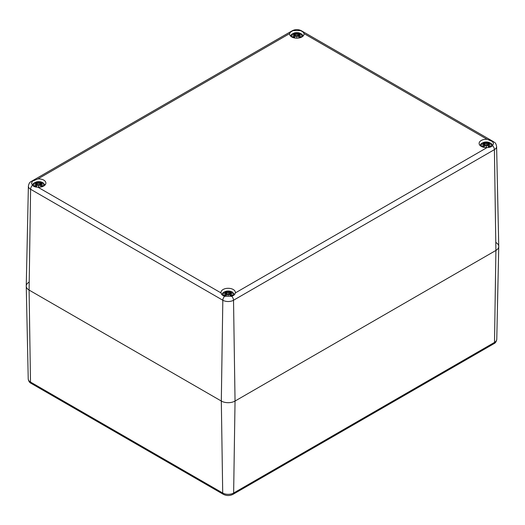 <?xml version="1.0" encoding="UTF-8"?>
<svg xmlns="http://www.w3.org/2000/svg" width="525" height="525" viewBox="0 0 525 525"><rect width="100%" height="100%" fill="white"/><g stroke="black" fill="none" stroke-linecap="round" stroke-linejoin="round"><path stroke-width="0.79" d="M495.908 242.511A9.706 5.604 180 0 1 498.75 246.54A9.706 5.604 180 0 1 495.908 250.438L235.043 401.048A9.706 5.604 180 0 1 221.314 401.048L29.092 290.069A9.706 5.604 180 0 1 26.25 286.178A9.706 5.604 180 0 1 29.092 282.142M231.696 296.244L224.661 296.244C222.593 295.641 221.386 294.532 221.038 292.924A7.186 4.147 180 0 1 220.992 292.445A7.186 4.147 180 0 1 228.178 288.297A7.186 4.147 180 0 1 235.357 292.445A7.186 4.147 180 0 1 235.312 292.924C234.964 294.532 233.756 295.641 231.696 296.244A3.885 2.244 -120 0 1 233.527 300.241L494.399 149.632A7.573 4.371 0 0 0 496.611 146.482C495.672 142.058 494.76 142.918 493.592 141.724A3.885 2.244 -60 0 0 492.562 141.573L493.48 143.482L492.562 145.635C491.341 146.921 489.53 147.558 487.121 147.545A7.186 4.147 180 0 1 479.115 143.423A7.186 4.147 180 0 1 487.121 139.302L492.562 141.573M303.962 33.554A7.186 4.147 180 0 1 304.008 34.033A7.186 4.147 180 0 1 296.822 38.181A7.186 4.147 180 0 1 289.642 34.033A7.186 4.147 180 0 1 289.688 33.554C290.036 32.386 291.244 31.395 293.304 30.594L300.339 30.594C302.407 31.395 303.614 32.386 303.962 33.554L487.121 139.302M37.879 178.94A7.186 4.147 180 0 1 45.885 183.054A7.186 4.147 180 0 1 37.879 187.176C35.47 187.195 33.659 186.559 32.438 185.266L31.52 183.113L32.438 181.204L37.879 178.94L289.688 33.554M32.438 181.204A3.885 2.244 -120 0 0 31.408 181.361C29.82 182.018 28.809 183.606 28.389 186.119L26.25 286.04A9.706 5.604 0 0 0 29.092 290.069L221.314 401.048A9.706 5.604 0 0 0 235.043 401.048L495.908 250.438A9.706 5.604 0 0 0 498.75 246.402L496.611 146.482M293.199 37.616A5.099 2.94 180 0 1 293.226 33.462A5.099 2.94 180 0 1 300.425 33.462A5.099 2.94 180 0 1 300.444 37.616M293.344 34.027L293.075 33.981A12.6 7.744 46.7 0 1 294.833 34.25L294.945 34.624A12.502 11.268 168.6 0 0 292.793 35.208A12.502 8.761 6.9 0 1 294.945 34.945L294.833 35.405A12.6 9.01 124.8 0 0 293.075 36.645A4.403 2.54 180 0 0 294.518 37.478A12.6 5.27 -63.7 0 1 295.824 35.976L296.546 35.871A12.502 0.381 79 0 0 296.822 37.538A12.502 0.381 -79 0 0 297.104 35.871L297.826 35.976A12.6 5.27 63.7 0 1 299.132 37.478L299.132 37.478A4.403 2.54 180 0 0 300.576 36.645A12.6 9.01 -124.8 0 0 298.81 35.405L298.745 35.516A12.502 8.945 55.2 0 1 300.3 36.599L300.576 36.645M298.81 35.405L298.699 34.945A12.502 8.761 -6.9 0 1 300.858 35.208A12.502 11.268 -168.6 0 0 298.699 34.624L298.81 34.25A12.6 7.744 -46.7 0 1 300.576 33.981A4.403 2.54 180 0 0 299.132 33.147A12.6 6.536 107.7 0 0 297.826 33.679L297.104 33.698A12.502 2.126 -84.6 0 0 296.822 32.878A12.502 2.126 84.6 0 0 296.546 33.698L295.824 33.679A12.6 6.536 -107.7 0 0 294.518 33.147L294.847 34.23M298.699 34.945L298.666 36.835M298.64 34.965L298.745 35.516L298.64 34.965M300.858 35.208L300.149 35.103L300.858 35.208M298.81 34.25L298.699 34.624M298.745 34.282L298.64 34.748A12.403 11.182 11.4 0 1 299.952 35.044M298.285 36.409L299.132 33.147M300.11 36.691L300.11 36.691A3.905 2.257 180 0 1 299.066 37.321A12.502 5.224 -116.3 0 0 297.898 36.008L297.012 35.89A12.403 0.374 101 0 1 296.822 37.019L296.822 37.538M298.351 36.481L298.64 34.748M297.826 33.679L297.898 33.79A12.502 6.484 -72.3 0 1 299.047 33.305M297.104 33.698L297.898 33.79L298.102 36.205M296.822 32.878L297.012 35.903M295.824 33.679L296.546 33.698M297.012 33.81L296.822 34.584L296.638 33.81A12.403 2.113 -95.4 0 1 296.822 33.18A12.403 2.113 95.4 0 1 297.012 33.797M294.833 34.25L295.011 34.748L294.906 34.282M292.793 35.208L293.501 35.103L292.793 35.208M294.833 35.405L295.011 34.952M293.075 36.645L293.344 36.599A12.502 8.945 -55.2 0 1 294.906 35.516L294.984 36.835M295.824 35.976L295.752 36.008A12.502 5.224 116.3 0 0 294.597 37.321A3.905 2.257 180 0 1 293.541 36.691L293.541 36.691M296.638 35.903L296.822 37.019A12.403 0.374 -101 0 1 296.638 35.89L295.752 36.008M35.739 186.966A5.099 2.94 180 0 1 34.722 182.733A5.099 2.94 180 0 1 42.092 182.372A5.099 2.94 180 0 1 42.328 186.637M35.227 183.054L34.952 183.008A12.6 7.744 46.7 0 1 36.717 183.277L36.829 183.645A12.502 11.268 168.6 0 0 34.67 184.229A12.502 8.761 6.9 0 1 36.829 183.973L36.717 184.433A12.6 9.01 124.8 0 0 34.952 185.666A4.403 2.54 180 0 0 36.396 186.506A12.6 5.27 -63.7 0 1 37.702 185.003L38.423 184.892A12.502 0.381 79 0 0 38.706 186.559A12.502 0.381 -79 0 0 38.981 184.892L39.703 185.003A12.6 5.27 63.7 0 1 41.009 186.506L41.009 186.506A4.403 2.54 180 0 0 42.453 185.666A12.6 9.01 -124.8 0 0 40.694 184.433L40.622 184.544A12.502 8.945 55.2 0 1 42.184 185.62L42.453 185.666M40.694 184.433L40.583 183.973A12.502 8.761 -6.9 0 1 42.735 184.229A12.502 11.268 -168.6 0 0 40.583 183.645L40.694 183.277A12.6 7.744 -46.7 0 1 42.453 183.008A4.403 2.54 180 0 0 41.009 182.175A12.6 6.536 107.7 0 0 39.703 182.707L38.981 182.726A12.502 2.126 -84.6 0 0 38.706 181.906A12.502 2.126 84.6 0 0 38.423 182.726L37.702 182.707A12.6 6.536 -107.7 0 0 36.396 182.175L36.724 183.258M40.583 183.973L40.543 185.863M40.517 183.986L40.622 184.544L40.517 183.986M42.735 184.229L42.026 184.124L42.735 184.229M40.694 183.277L40.583 183.645M40.622 183.304L40.228 185.502M42.348 183.002L40.373 183.52L40.169 185.43M41.987 185.719L41.987 185.719A3.905 2.257 180 0 1 40.943 186.349M39.703 182.707L39.775 182.818A12.502 6.484 -72.3 0 1 40.93 182.326L41.009 182.175M38.981 182.726L39.775 182.818L39.979 185.227M38.706 181.906L38.889 184.918A12.403 0.374 101 0 1 38.706 186.04L38.706 186.559M37.702 182.707L38.423 182.726M40.93 182.326L40.681 183.258M38.889 182.838L38.706 183.606L38.522 182.838A12.403 2.113 -95.4 0 1 38.706 182.208A12.403 2.113 95.4 0 1 38.889 182.818M36.717 183.277L36.888 183.776L36.789 183.304M36.829 183.645L37.177 185.502M34.67 184.229L35.385 184.124L34.67 184.229M36.717 184.433L36.829 183.973M34.952 185.666L35.227 185.62A12.502 8.945 -55.2 0 1 36.789 184.544L36.862 185.863M37.702 185.003L37.629 185.03A12.502 5.224 116.3 0 0 36.481 186.342L36.481 186.342M38.522 184.931L38.706 186.04A12.403 0.374 -101 0 1 38.515 184.918L37.629 185.03M39.703 185.003L38.889 184.931M482.672 147.007A5.099 2.94 180 0 1 482.705 142.846A5.099 2.94 180 0 1 489.904 142.859A5.099 2.94 180 0 1 489.897 147.013A5.099 2.94 180 0 1 489.261 147.328M482.816 143.417L482.547 143.371A12.6 7.744 46.7 0 1 484.306 143.64L484.417 144.014A12.502 11.268 168.6 0 0 482.265 144.598A12.502 8.761 6.9 0 1 484.417 144.336L484.306 144.795A12.6 9.01 124.8 0 0 482.547 146.035A4.403 2.54 180 0 0 483.991 146.869A12.6 5.27 -63.7 0 1 485.297 145.366L486.019 145.261A12.502 0.381 79 0 0 486.294 146.928A12.502 0.381 -79 0 0 486.577 145.261L487.298 145.366A12.6 5.27 63.7 0 1 488.604 146.869L488.604 146.869A4.403 2.54 180 0 0 490.048 146.035A12.6 9.01 -124.8 0 0 488.283 144.795L488.211 144.907A12.502 8.945 55.2 0 1 489.773 145.989L490.048 146.035M488.283 144.795L488.171 144.336A12.502 8.761 -6.9 0 1 490.33 144.598A12.502 11.268 -168.6 0 0 488.171 144.014L488.283 143.64A12.6 7.744 -46.7 0 1 490.048 143.371A4.403 2.54 180 0 0 488.604 142.537A12.6 6.536 107.7 0 0 487.298 143.069L486.577 143.089A12.502 2.126 -84.6 0 0 486.294 142.268A12.502 2.126 84.6 0 0 486.019 143.089L485.297 143.069A12.6 6.536 -107.7 0 0 483.991 142.537L484.319 143.62M488.171 144.336L488.138 146.226M488.112 144.355L488.211 144.907L488.112 144.355M490.33 144.598L489.615 144.493L490.33 144.598M487.823 145.871L488.171 144.014M489.582 146.081L489.582 146.081A3.905 2.257 180 0 1 488.539 146.711M487.298 143.069L487.371 143.181A12.502 6.484 -72.3 0 1 488.519 142.695L488.604 142.537M486.577 143.089L487.371 143.181L487.574 145.596M486.294 142.268L486.485 145.281A12.403 0.374 101 0 1 486.294 146.409L486.294 146.928M485.297 143.069L486.019 143.089M488.519 142.695L488.276 143.62M486.478 143.2L486.294 143.975L486.111 143.2A12.403 2.113 -95.4 0 1 486.294 142.57A12.403 2.113 95.4 0 1 486.485 143.187M484.417 144.014L484.772 145.871M482.265 144.598L482.974 144.493L482.265 144.598M484.306 144.795L484.417 144.336M482.547 146.035L482.816 145.989A12.502 8.945 -55.2 0 1 484.378 144.907L484.457 146.226M485.297 145.366L485.225 145.399A12.502 5.224 116.3 0 0 484.07 146.711L484.07 146.711M486.111 145.294L486.294 146.409A12.403 0.374 -101 0 1 486.111 145.281L485.225 145.399M487.298 145.366L486.478 145.294M225.258 296.369A5.099 2.94 180 0 1 224.175 292.136A5.099 2.94 180 0 1 231.564 291.762A5.099 2.94 180 0 1 231.781 296.041A5.099 2.94 180 0 1 231.098 296.369M224.7 292.445L224.424 292.399A12.6 7.744 46.7 0 1 226.19 292.668L226.301 293.035A12.502 11.268 168.6 0 0 224.142 293.619A12.502 8.761 6.9 0 1 226.301 293.363L226.19 293.823A12.6 9.01 124.8 0 0 224.424 295.057A4.403 2.54 180 0 0 225.868 295.897A12.6 5.27 -63.7 0 1 227.174 294.394L227.896 294.282A12.502 0.381 79 0 0 228.178 295.949A12.502 0.381 -79 0 0 228.454 294.282L229.176 294.394A12.6 5.27 63.7 0 1 230.482 295.897L230.482 295.897A4.403 2.54 180 0 0 231.925 295.057A12.6 9.01 -124.8 0 0 230.167 293.823L230.094 293.934A12.502 8.945 55.2 0 1 231.656 295.011L231.925 295.057M230.167 293.823L230.055 293.363A12.502 8.761 -6.9 0 1 232.207 293.619A12.502 11.268 -168.6 0 0 230.055 293.035L230.167 292.668A12.6 7.744 -46.7 0 1 231.925 292.399A4.403 2.54 180 0 0 230.482 291.565A12.6 6.536 107.7 0 0 229.176 292.097L228.454 292.117A12.502 2.126 -84.6 0 0 228.178 291.296A12.502 2.126 84.6 0 0 227.896 292.117L227.174 292.097A12.6 6.536 -107.7 0 0 225.868 291.565L226.255 292.694M230.055 293.363L230.016 295.253M229.989 293.377L230.094 293.934L229.989 293.377M232.207 293.619L231.499 293.514L232.207 293.619M230.167 292.668L230.055 293.035M230.094 292.694L229.996 293.35M231.82 292.392L229.845 292.911L229.635 294.82M231.459 295.109L231.459 295.109A3.905 2.257 180 0 1 230.416 295.739A12.502 5.224 -116.3 0 0 229.248 294.42L228.362 294.308A12.403 0.374 101 0 1 228.178 295.431L228.178 295.949M229.176 292.097L229.248 292.208A12.502 6.484 -72.3 0 1 230.403 291.716L230.482 291.565M228.454 292.117L229.248 292.208L229.451 294.617M228.178 291.296L228.362 294.322M227.174 292.097L227.896 292.117M230.403 291.716L230.153 292.648M228.362 292.228L228.178 292.996L227.988 292.228M226.19 292.668L224.529 292.392M226.301 293.035L226.649 294.892M224.142 293.619L224.851 293.514L224.142 293.619M226.19 293.823L226.301 293.363M224.424 295.057L224.7 295.011A12.502 8.945 -55.2 0 1 226.255 293.934L226.334 295.253M227.174 294.394L227.102 294.42A12.502 5.224 116.3 0 0 225.953 295.733A3.905 2.257 180 0 1 224.89 295.109L224.89 295.109M227.988 294.322L228.178 295.431A12.403 0.374 -101 0 1 227.988 294.308L227.102 294.42M32.438 185.266A3.885 2.244 120 0 0 30.601 189.262L29.092 290.069L30.496 382.049A2.914 1.68 -60 0 0 31.1 383.342L223.315 494.314C226.557 495.922 229.793 495.922 233.034 494.314A2.914 1.68 -120 0 0 233.638 493.021A7.724 4.462 180 0 1 222.712 493.021L30.496 382.049A7.724 4.462 180 0 1 28.232 378.952L26.25 286.178M223.315 494.314A2.914 1.68 -60 0 1 222.712 493.021L221.314 401.048L222.823 300.241A7.573 4.371 0 0 0 233.527 300.241L235.043 401.048L233.638 493.021L494.504 342.412A2.914 1.68 -120 0 1 493.9 343.704L233.034 494.314M493.9 343.704C495.436 343.022 496.394 341.558 496.768 339.314A7.724 4.462 180 0 1 494.504 342.412L495.908 250.438L494.399 149.632A3.885 2.244 60 0 0 492.562 145.635M224.661 296.244A3.885 2.244 120 0 0 222.823 300.241L30.601 189.262A7.573 4.371 0 0 1 28.389 186.119M221.038 292.924L37.879 187.176M293.304 30.594A3.885 2.244 -120 0 0 292.274 30.745L31.408 181.361M300.339 30.594A3.885 2.244 -60 0 1 301.376 30.745C298.344 29.223 295.306 29.223 292.274 30.745M487.121 147.545L235.312 292.924M293.075 33.981A4.403 2.54 180 0 1 294.518 33.147M294.597 33.305A12.502 6.484 72.3 0 1 295.752 33.79L295.549 36.205M293.698 35.044A12.403 11.182 -11.4 0 1 295.011 34.735M298.935 33.58A3.905 2.257 180 0 1 299.834 34.04M293.816 34.04A3.905 2.257 180 0 1 294.715 33.58M34.952 183.008A4.403 2.54 180 0 1 36.396 182.175M40.517 183.763A12.403 11.182 11.4 0 1 41.829 184.065M36.481 182.326A12.502 6.484 72.3 0 1 37.629 182.818L37.426 185.227M35.575 184.065A12.403 11.182 -11.4 0 1 36.888 183.763M40.93 186.342A12.502 5.224 -116.3 0 0 39.775 185.03M40.812 182.602A3.905 2.257 180 0 1 41.711 183.061M35.693 183.061A3.905 2.257 180 0 1 36.593 182.602M36.461 186.349A3.905 2.257 180 0 1 35.418 185.719M482.547 143.371A4.403 2.54 180 0 1 483.991 142.537M488.112 144.126A12.403 11.182 11.4 0 1 489.425 144.434M484.07 142.695A12.502 6.484 72.3 0 1 485.225 143.181L485.021 145.596M483.171 144.434A12.403 11.182 -11.4 0 1 484.483 144.126M488.519 146.711A12.502 5.224 -116.3 0 0 487.371 145.399M488.408 142.971A3.905 2.257 180 0 1 489.307 143.43M483.289 143.43A3.905 2.257 180 0 1 484.188 142.971M484.057 146.711A3.905 2.257 180 0 1 483.013 146.081M224.424 292.399A4.403 2.54 180 0 1 225.868 291.565M229.989 293.153A12.403 11.182 11.4 0 1 231.302 293.455M227.988 292.208A12.403 2.113 -95.4 0 1 228.178 291.598A12.403 2.113 95.4 0 1 228.362 292.208M225.953 291.716A12.502 6.484 72.3 0 1 227.102 292.208L226.898 294.617M225.048 293.455A12.403 11.182 -11.4 0 1 226.36 293.153M230.285 291.992A3.905 2.257 180 0 1 231.184 292.451M225.166 292.451A3.905 2.257 180 0 1 226.065 291.992M31.1 383.342C29.558 382.646 28.599 381.183 28.232 378.952M496.768 339.314L498.75 246.54M301.376 30.745L493.592 141.724M303.155 35.995L301.809 34.164L298.745 32.747L294.919 32.747L291.834 34.171L290.496 35.995M300.457 35.116L298.673 34.926M300.471 33.974L298.777 34.237M295.365 36.409L295.155 34.499L293.18 33.974M294.998 34.932L295.299 36.481M293.193 35.116L294.971 34.926M296.612 35.864L295.765 35.976L294.558 37.354M297.038 35.864L297.885 35.976L299.092 37.354M300.149 36.652L298.981 37.314M294.663 37.314L293.501 36.652M45.032 185.017L42.919 182.648L40.628 181.775L36.796 181.768L33.712 183.192L32.333 185.135M42.341 184.144L40.556 183.947M37.242 185.43L37.039 183.52L35.057 183.002M35.07 184.144L36.855 183.947M38.489 184.885L37.642 185.003L36.435 186.382M38.916 184.885L39.769 185.003L40.97 186.382M42.026 185.673L40.865 186.342M36.547 186.342L35.385 185.673M492.667 145.497L491.282 143.555L488.217 142.137L484.391 142.137L481.307 143.561L479.968 145.386M489.93 144.506L488.145 144.316M487.758 145.799L487.961 143.889L489.943 143.364M484.831 145.799L484.627 143.889L482.652 143.364M482.659 144.506L484.444 144.316M486.084 145.254L485.231 145.366L484.03 146.744M486.511 145.254L487.358 145.366L488.565 146.744M489.615 146.042L488.453 146.711M484.135 146.711L482.974 146.042M234.55 294.525L232.391 292.038L230.101 291.165L226.268 291.158L223.184 292.582L221.806 294.525M231.807 293.534L230.029 293.337L229.701 294.892M226.223 292.655L226.715 294.82M224.543 293.534L226.327 293.337M227.962 294.276L227.115 294.394L225.907 295.772M228.388 294.276L229.235 294.394L230.442 295.772M231.499 295.063L230.337 295.733M226.019 295.733L224.851 295.063"/></g></svg>
